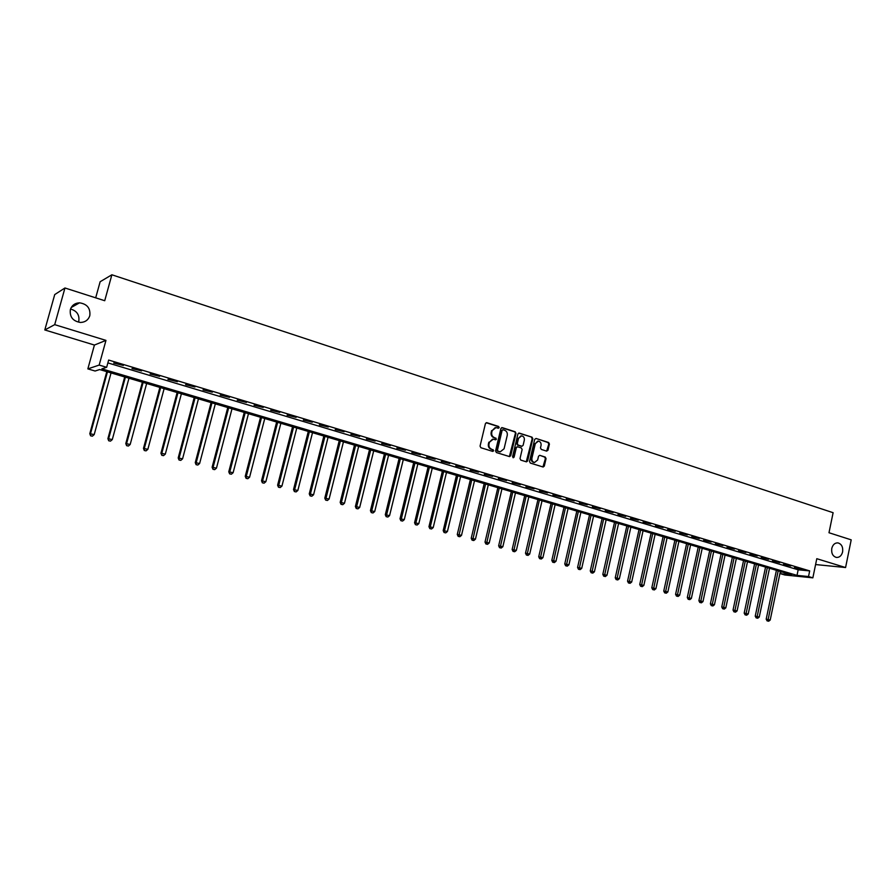 <?xml version="1.0" encoding="UTF-8"?>
<svg xmlns="http://www.w3.org/2000/svg" width="896" height="896" viewBox="0 0 896 896"><rect width="100%" height="100%" fill="white"/><g stroke="black" fill="none" stroke-linecap="round" stroke-linejoin="round"><path stroke-width="1.34" d="M499.184 427.594L498.624 426.474L486.842 422.699L485.43 423.584L480.054 446.13L480.883 447.731L492.71 451.405L493.696 450.766L491.602 449.176C489.507 448.269 488.634 446.566 488.992 444.069L489.44 442.198L493.248 439.174L495.611 439.824L496.44 439.163L494.357 437.573C492.262 436.654 491.4 434.941 491.758 432.454L492.206 430.584L495.958 427.582L498.366 428.243L499.184 427.594M498.154 428.198L498.008 426.507L486.158 422.722M492.632 451.371L493.08 450.789L491.602 449.176M495.398 439.779L495.835 439.197L494.357 437.573M831.768 548.464C831.242 553.358 832.798 556.349 836.45 557.446C839.541 557.547 841.59 555.688 842.621 551.869C843.147 546.963 841.579 543.973 837.906 542.886C834.848 542.797 832.798 544.656 831.768 548.464M70.358 309.579C69.53 316.904 72.89 321.194 80.438 322.459C85.187 322.269 88.312 320.006 89.802 315.683C90.608 308.291 87.181 304.002 79.531 302.826C74.883 303.072 71.826 305.323 70.358 309.579M546.638 451.125L547.982 450.229L549.416 444.069L548.643 442.501L536.066 438.469L534.699 439.354L529.525 461.496L530.32 463.064L543.144 467.018L544.309 466.088L546.045 458.618L545.261 457.061L539.683 455.325L538.518 456.254L537.656 459.973L534.531 462.47C532.515 461.955 531.653 460.522 531.922 458.181L535.326 443.61L538.384 441.123C540.422 441.627 541.307 443.061 541.05 445.435L540.478 447.854L541.262 449.411L546.638 451.125L548.778 444.091L547.994 442.523L536.066 438.469M808.517 576.542L812.851 577.842L784.862 574.997L780.595 573.731L791.728 574.851L99.68 369.544L95.099 371.022L87.853 368.883L99.176 365.075L106.658 367.304L101.875 368.85L797.014 575.389L808.517 576.542L809.682 570.898L108.651 360.058L106.658 367.304M64.96 287.986L54.701 324.654L44.8 329.952L54.723 294.571L64.96 287.986L104.72 300.72L111.877 274.781L833.112 512.702L828.99 532.739L851.2 539.851L845.578 567.538L816.794 558.701L812.851 577.842M44.8 329.952L94.416 345.05L105.963 340.39L54.701 324.654M105.963 340.39L99.176 365.075M516.006 433.373L515.211 431.782L502.286 427.65L500.898 428.534L495.578 450.957L496.395 452.547L509.566 456.613L510.754 455.661L516.006 433.373L514.584 431.816L501.603 427.661M519.288 433.093L532.034 437.181L532.818 438.749L527.643 460.914L526.467 461.854L520.811 460.118L520.016 458.539L522.133 449.523L521.338 447.944L517.496 446.757L516.32 447.698L514.102 457.106L513.274 457.766L512.579 456.635L517.91 433.978L519.288 433.093L518.661 433.126L532.034 437.181M815.595 564.547L845.578 567.538M107.867 362.902L798.168 569.8L809.682 570.898M113.691 363.07L123.346 365.456L113.691 363.07M131.992 368.57L141.579 370.933L131.992 368.57M150.08 373.99L159.589 376.342L150.08 373.99M167.933 379.355L177.386 381.696L167.933 379.355M185.584 384.653L194.958 386.971L185.584 384.653M203.011 389.883L212.33 392.19L203.011 389.883M220.226 395.058L229.488 397.342L220.226 395.058M237.25 400.165L246.434 402.438L237.25 400.165M254.061 405.216L263.189 407.467L254.061 405.216M270.682 410.211L279.742 412.44L270.682 410.211M287.101 415.139L296.094 417.357L287.101 415.139M303.33 420.011L312.267 422.218L303.33 420.011M319.368 424.827L328.25 427.011L319.368 424.827M335.227 429.587L344.053 431.76L335.227 429.587M350.907 434.291L359.666 436.453L350.907 434.291M366.397 438.95L375.11 441.09L366.397 438.95M381.718 443.554L390.376 445.682L381.718 443.554M396.872 448.101L405.462 450.218L396.872 448.101M411.858 452.592L420.392 454.698L411.858 452.592M426.664 457.038L435.154 459.133L426.664 457.038M441.314 461.44L449.747 463.512L441.314 461.44M455.806 465.797L464.184 467.858L455.806 465.797M470.131 470.098L478.453 472.136L470.131 470.098M484.31 474.354L492.576 476.381L484.31 474.354M498.333 478.565L506.542 480.581L498.333 478.565M512.198 482.72L520.363 484.736L512.198 482.72M525.918 486.842L534.038 488.835L525.918 486.842M539.493 490.918L547.557 492.901L539.493 490.918M552.922 494.95L560.941 496.922L552.922 494.95M566.216 498.938L574.179 500.898L566.216 498.938M579.365 502.891L587.283 504.84L579.365 502.891M592.379 506.8L600.253 508.738L592.379 506.8M605.248 510.664L613.077 512.59L605.248 510.664M617.994 514.494L625.778 516.398L617.994 514.494M630.616 518.28L638.344 520.173L630.616 518.28M643.093 522.032L650.787 523.914L643.093 522.032M655.458 525.739L663.096 527.61L655.458 525.739M667.688 529.413L675.293 531.272L667.688 529.413M679.795 533.042L687.355 534.901L679.795 533.042M691.779 536.648L699.306 538.485L691.779 536.648M703.651 540.21L711.133 542.046L703.651 540.21M715.4 543.738L722.837 545.563L715.4 543.738M727.037 547.232L734.429 549.046L727.037 547.232M738.562 550.693L745.909 552.496L738.562 550.693M749.974 554.12L757.277 555.912L749.974 554.12M761.264 557.514L768.533 559.294L761.264 557.514M772.453 560.874L779.688 562.643L772.453 560.874M783.541 564.2L790.731 565.958L783.541 564.2M794.517 567.493L801.662 569.24L794.517 567.493M111.877 274.781L100.139 281.736L95.693 297.819M78.77 321.25C79.677 314.966 76.933 310.89 70.538 309.008M781.021 571.67L780.595 573.731M94.416 345.05L87.853 368.883M798.168 569.8L797.014 575.389M495.174 427.605L492.206 430.584M493.741 437.595C491.646 436.677 490.784 434.974 491.142 432.488L491.59 430.618M492.498 439.197L489.44 442.198M490.986 449.198C488.891 448.291 488.029 446.589 488.387 444.091L488.835 442.221M509.376 456.568L515.379 433.406M503.082 429.766L502.107 430.394L497.459 450.061L498.019 451.17L500.27 451.808L504.078 448.784L507.248 435.366C507.606 432.902 506.755 431.2 504.683 430.282L503.082 429.766M502.466 429.811L502.107 430.394M500.371 451.808L497.403 451.192L496.843 450.083L501.491 430.427M526.266 461.81L532.19 438.782L531.395 437.214M517.238 446.768L515.693 447.709L513.486 457.117L514.102 457.106M513.05 457.699L513.486 457.117M524.317 440.171C524.597 437.786 523.69 436.33 521.618 435.837L518.526 438.323L517.306 443.486L518.101 445.066L521.954 446.253L523.118 445.323L524.317 440.171M520.946 435.859L518.526 438.323M521.573 446.275L517.474 445.088L516.678 443.509L517.899 438.357M537.723 441.146L535.326 443.61M533.893 462.482L534.531 462.47L533.893 462.482C531.888 461.966 531.014 460.533 531.283 458.192L534.688 443.632M542.931 466.973L545.395 458.629L544.622 457.072L539.874 455.358M106.792 371.65L89.79 433.698L94.192 434.605L111.059 372.926M107.453 371.851L90.541 433.608L90.608 435.814L92.366 436.184L90.899 435.781M94.192 434.605L92.366 436.184M90.608 435.814L89.79 433.698M124.701 376.97L107.901 438.67L112.291 439.578L128.968 378.235M125.395 377.171L108.685 438.581L108.718 440.776L110.477 441.134L109.032 440.742M112.291 439.578L110.477 441.134M108.718 440.776L107.901 438.67M142.386 382.211L125.798 443.576L130.178 444.483L146.653 383.477M143.125 382.435L126.616 443.498L126.616 445.67L128.374 446.029L126.941 445.648M130.178 444.483L128.374 446.029M126.616 445.67L125.798 443.576M159.869 387.408L143.472 448.414L147.851 449.322L164.125 388.662M160.653 387.632L144.334 448.358L144.301 450.509L146.048 450.867L144.637 450.486M147.851 449.322L146.048 450.867M144.301 450.509L143.472 448.414M177.139 392.526L160.944 453.208L165.312 454.115L181.395 393.792M177.957 392.773L161.84 453.163L161.773 455.28L163.52 455.65L162.131 455.269M165.312 454.115L163.52 455.65M161.773 455.28L160.944 453.208M194.219 397.589L178.203 457.946L182.56 458.853L198.464 398.854M195.07 397.846L179.133 457.901L179.032 460.006L180.779 460.376L179.402 459.995M182.56 458.853L180.779 460.376M179.032 460.006L178.203 457.946M211.086 402.595L195.261 462.616L199.618 463.523L215.331 403.85M211.971 402.864L196.224 462.594L196.09 464.677L197.837 465.035L196.482 464.666M199.618 463.523L197.837 465.035M196.09 464.677L195.261 462.616M227.763 407.546L212.117 467.242L216.462 468.149L231.997 408.8M228.682 407.814L213.114 467.23L212.957 469.291L214.693 469.65L213.349 469.28M216.462 468.149L214.693 469.65M212.957 469.291L212.117 467.242M244.238 412.429L228.771 471.811L233.117 472.718L248.472 413.683M245.19 412.72L229.802 471.8L229.622 473.85L231.358 474.208L230.026 473.85M233.117 472.718L231.358 474.208M229.622 473.85L228.771 471.811M260.534 417.267L245.246 476.325L249.581 477.232L264.757 418.522M261.52 417.558L246.299 476.336L246.086 478.352L247.822 478.71L246.512 478.352M249.581 477.232L247.822 478.71M246.086 478.352L245.246 476.325M276.64 422.038L261.52 480.782L265.854 481.69L280.862 423.293M277.648 422.341L262.618 480.805L262.371 482.81L264.107 483.168L262.808 482.81M265.854 481.69L264.107 483.168M262.371 482.81L261.52 480.782M292.555 426.765L277.614 485.195L281.938 486.102L296.778 428.019M293.608 427.078L278.734 485.229L278.466 487.211L280.19 487.57L278.914 487.222M281.938 486.102L280.19 487.57M278.466 487.211L277.614 485.195M308.302 431.435L293.518 489.563L297.842 490.47L312.514 432.69M309.378 431.76L294.672 489.597L294.381 491.557L296.106 491.926L294.84 491.579M297.842 490.47L296.106 491.926M294.381 491.557L293.518 489.563M323.859 436.05L309.254 493.875L313.566 494.782L328.07 437.304M324.968 436.386L310.43 493.92L310.106 495.869L311.83 496.227L310.576 495.88M313.566 494.782L311.83 496.227M310.106 495.869L309.254 493.875M339.259 440.619L324.8 498.142L329.101 499.038L343.448 441.862M340.39 440.955L326.01 498.198L325.662 500.114L327.387 500.483L326.144 500.147M329.101 499.038L327.387 500.483M325.662 500.114L324.8 498.142M354.469 445.133L340.178 502.354L344.478 503.261L358.658 446.376M355.634 445.48L341.421 502.421L341.04 504.325L342.765 504.683L341.544 504.358M344.478 503.261L342.765 504.683M341.04 504.325L340.178 502.354M369.522 449.602L355.387 506.52L359.677 507.427L373.71 450.845M370.709 449.949L356.653 506.598L356.25 508.491L357.974 508.85L356.754 508.514M359.677 507.427L357.974 508.85M356.25 508.491L355.387 506.52M384.406 454.014L370.429 510.642L374.707 511.549L388.584 455.258M385.616 454.373L371.291 512.602L373.005 512.96L371.806 512.635M374.707 511.549L373.005 512.96M371.291 512.602L370.429 510.642M399.134 458.382L385.302 514.73L389.57 515.626L403.301 459.614M400.366 458.752L386.165 516.667L387.878 517.037L386.691 516.712M389.57 515.626L387.878 517.037M386.165 516.667L385.302 514.73M413.694 462.706L400.008 518.762L404.275 519.658L417.85 463.938M414.96 463.075L400.882 520.699L402.584 521.058L401.419 520.733M404.275 519.658L402.584 521.058M400.882 520.699L400.008 518.762M428.098 466.973L414.557 522.749L418.813 523.645L432.253 468.205M429.386 467.354L415.43 524.675L417.133 525.034L415.979 524.72M418.813 523.645L417.133 525.034M415.43 524.675L414.557 522.749M442.344 471.206L428.96 526.691L433.205 527.598L446.488 472.438M443.654 471.587L429.834 528.618L431.525 528.976L430.382 528.662M433.205 527.598L431.525 528.976M429.834 528.618L428.96 526.691M456.445 475.384L443.195 530.6L447.429 531.496L460.578 476.616M457.778 475.776L444.069 532.504L445.771 532.874L444.629 532.56M447.429 531.496L445.771 532.874M444.069 532.504L443.195 530.6M470.389 479.517L457.274 534.464L461.507 535.36L474.522 480.749M471.744 479.92L458.73 536.413L458.158 536.357L459.85 536.726L458.73 536.413M461.507 535.36L459.85 536.726M458.158 536.357L457.274 534.464M484.187 483.616L471.218 538.283L475.44 539.179L488.309 484.837M485.565 484.019L472.674 540.232L472.091 540.176L473.782 540.534L472.674 540.232M475.44 539.179L473.782 540.534M472.091 540.176L471.218 538.283M497.84 487.67L485.005 542.058L489.216 542.954L501.95 488.891M499.24 488.085L486.472 544.006L485.89 543.95L487.57 544.309L486.472 544.006M489.216 542.954L487.57 544.309M485.89 543.95L485.005 542.058M511.347 491.669L498.646 545.798L502.858 546.694L515.458 492.89M512.77 492.094L500.125 547.736L499.531 547.68L501.211 548.038L500.125 547.736M502.858 546.694L501.211 548.038M499.531 547.68L498.646 545.798M524.72 495.634L512.142 549.506L516.342 550.402L528.819 496.854M526.154 496.07L513.632 551.432L513.027 551.376L514.707 551.734L513.632 551.432M516.342 550.402L514.707 551.734M513.027 551.376L512.142 549.506M537.947 499.565L525.504 553.168L529.693 554.064L542.035 500.774M539.403 500.002L527.005 555.094L526.389 555.027L528.069 555.386L527.005 555.094M529.693 554.064L528.069 555.386M526.389 555.027L525.504 553.168M551.04 503.451L538.72 556.797L542.909 557.682L555.128 504.661M552.518 503.888L540.232 558.712L539.616 558.645L541.285 559.003L540.232 558.712M542.909 557.682L541.285 559.003M539.616 558.645L538.72 556.797M563.998 507.293L551.813 560.381L555.979 561.266L568.075 508.502M565.499 507.741L553.325 562.296L552.698 562.229L554.366 562.576L553.325 562.296M555.979 561.266L554.366 562.576M552.698 562.229L551.813 560.381M576.822 511.101L564.76 563.931L568.926 564.816L580.899 512.31M578.346 511.549L566.283 565.846L565.645 565.768L567.314 566.126L566.283 565.846M568.926 564.816L567.314 566.126M565.645 565.768L564.76 563.931M589.523 514.864L577.573 567.448L581.728 568.333L593.578 516.074M591.058 515.323L579.107 569.352L578.469 569.274L580.126 569.632L579.107 569.352M581.728 568.333L580.126 569.632M578.469 569.274L577.573 567.448M602.09 518.594L590.262 570.92L594.406 571.816L606.144 519.792M603.635 519.053L591.808 572.824L591.158 572.746L592.816 573.104L591.808 572.824M594.406 571.816L592.816 573.104M591.158 572.746L590.262 570.92M614.522 522.278L602.818 574.37L606.962 575.254L618.576 523.488M616.101 522.749L604.374 576.262L603.714 576.184L605.371 576.531L604.374 576.262M606.962 575.254L605.371 576.531M603.714 576.184L602.818 574.37M626.842 525.941L615.25 577.774L619.382 578.659L630.885 527.139M628.432 526.411L616.806 579.667L616.146 579.578L617.803 579.936L616.806 579.667M619.382 578.659L617.803 579.936M616.146 579.578L615.25 577.774M639.038 529.558L627.558 581.146L631.68 582.03L643.07 530.746M640.64 530.029L629.126 583.038L628.454 582.949L630.101 583.307L629.126 583.038M631.68 582.03L630.101 583.307M628.454 582.949L627.558 581.146M651.112 533.131L639.744 584.494L643.854 585.379L655.133 534.33M652.725 533.613L641.312 586.365L640.64 586.286L642.286 586.634L641.312 586.365M643.854 585.379L642.286 586.634M640.64 586.286L639.744 584.494M663.062 536.682L651.806 587.798L655.917 588.683L667.083 537.869M664.698 537.163L653.386 589.669L652.702 589.579L654.349 589.938L653.386 589.669M655.917 588.683L654.349 589.938M652.702 589.579L651.806 587.798M674.901 540.198L663.757 591.069L667.856 591.954L678.91 541.386M676.547 540.68L665.336 592.939L664.653 592.85L666.288 593.208L665.336 592.939M667.856 591.954L666.288 593.208M664.653 592.85L663.757 591.069M686.616 543.67L675.584 594.317L679.672 595.202L690.614 544.858M688.285 544.163L677.174 596.176L676.48 596.086L678.115 596.434L677.174 596.176M679.672 595.202L678.115 596.434M676.48 596.086L675.584 594.317M698.23 547.109L687.299 597.531L691.376 598.405L702.218 548.296M699.91 547.613L688.89 599.39L688.195 599.29L689.83 599.637L688.89 599.39M691.376 598.405L689.83 599.637M688.195 599.29L687.299 597.531M709.722 550.525L698.902 600.712L702.968 601.586L713.709 551.701M711.413 551.029L700.504 602.56L699.798 602.459L701.422 602.818L700.504 602.56M702.968 601.586L701.422 602.818M699.798 602.459L698.902 600.712M721.101 553.896L710.382 603.859L714.437 604.733L725.077 555.083M722.814 554.411L711.995 605.707L711.278 605.606L712.902 605.954L711.995 605.707M714.437 604.733L712.902 605.954M711.278 605.606L710.382 603.859M732.379 557.245L721.762 606.973L725.805 607.858L736.344 558.421M734.104 557.76L723.374 608.821L722.658 608.72L724.282 609.067L723.374 608.821M725.805 607.858L724.282 609.067M722.658 608.72L721.762 606.973M743.546 560.56L733.029 610.064L737.072 610.938L747.499 561.736M745.282 561.075L734.642 611.901L733.925 611.8L735.538 612.147L734.642 611.901M737.072 610.938L735.538 612.147M733.925 611.8L733.029 610.064M754.611 563.842L744.184 613.122L748.216 613.995L758.554 565.006M756.358 564.357L745.808 614.958L745.091 614.846L746.704 615.205L745.808 614.958M748.216 613.995L746.704 615.205M745.091 614.846L744.184 613.122M765.565 567.09L755.238 616.157L759.259 617.03L769.507 568.254M767.323 567.616L756.874 617.982L756.146 617.87L757.747 618.229L756.874 617.982M759.259 617.03L757.747 618.229M756.146 617.87L755.238 616.157M776.418 570.315L766.192 619.158L770.202 620.032L780.349 571.48M778.187 570.842L767.827 620.984L767.088 620.872L768.701 621.219L767.827 620.984M770.202 620.032L768.701 621.219M767.088 620.872L766.192 619.158M498.008 426.507L498.624 426.474M492.509 449.669L493.125 449.658M495.264 438.077L495.88 438.054M491.142 432.488L491.758 432.454M488.387 444.091L488.992 444.069M486.237 422.744L486.842 422.699M510.126 455.683L510.754 455.661M501.67 427.683L502.286 427.65M514.584 431.816L515.211 431.782M496.843 450.083L497.459 450.061M497.403 451.192L498.019 451.17M499.005 451.685L499.621 451.674M532.19 438.782L532.818 438.749M527.005 460.925L527.643 460.914M515.693 447.709L516.32 447.698M516.678 443.509L517.306 443.486M517.474 445.088L518.101 445.066M521.114 446.242L521.741 446.219M531.283 458.192L531.922 458.181M544.622 457.072L545.261 457.061M545.395 458.629L546.045 458.618M543.659 466.088L544.309 466.088M547.994 442.523L548.643 442.501M548.778 444.091L549.416 444.069M547.344 450.251L547.982 450.229M71.221 307.507L79.531 302.826M499.654 451.819L500.27 451.808M521.315 446.275L521.954 446.253"/></g></svg>
